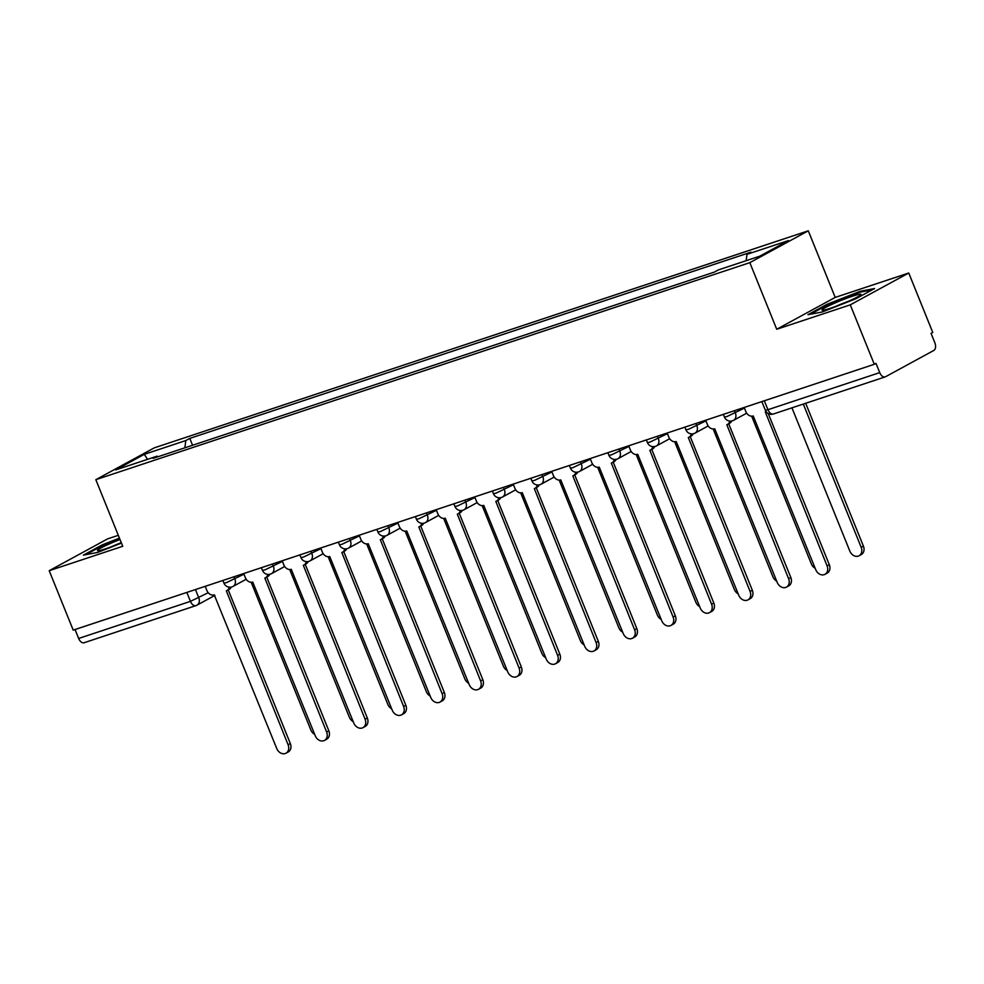 <?xml version="1.0" encoding="UTF-8"?>
<svg xmlns="http://www.w3.org/2000/svg" width="984" height="984" viewBox="0 0 984 984"><rect width="100%" height="100%" fill="white"/><g stroke="black" fill="none" stroke-linecap="round" stroke-linejoin="round"><path stroke-width="1.48" d="M118.314 535.321L107.674 538.851L49.2 570.695L73.21 630.129L874.296 364.289L850.274 304.856L908.749 273.011L835.207 297.414L808.294 230.81L154.304 447.843L95.829 479.688L749.82 262.654L776.733 329.259L850.274 304.856M908.749 273.011L932.758 332.444L931.061 333.367L934.8 342.629A6.47 3.838 71.6 0 1 933.804 350.452L885.563 376.737A6.47 3.838 71.6 0 1 885.182 376.897L773.387 413.993A6.47 3.838 -108.4 0 1 767.938 409.713L879.733 372.616A6.47 3.838 71.6 0 0 885.182 376.897M49.2 570.695L122.742 546.28L95.829 479.688M84.476 642.577A6.47 3.838 -108.4 0 1 84.107 642.736A6.47 3.838 -108.4 0 1 78.659 638.456L190.453 601.359L208.227 592.725M75.042 629.514L78.659 638.456M879.733 372.616L875.994 363.354L874.296 364.289M746.179 260.686L746.991 254.327L788.442 240.576L759.808 256.172L718.345 269.923L714.335 272.113L153.135 458.347L157.145 456.158L115.681 469.921L144.328 454.325L185.792 440.561L184.869 447.818M746.991 254.327L750.989 252.15L189.789 438.384L185.792 440.561M808.294 230.81L749.82 262.654M835.207 297.414L776.733 329.259M807.95 314.695L822.267 311.965L855.576 298.89L874.579 288.546L860.262 291.276L826.941 304.351L807.95 314.695M119.433 538.1L102.373 544.804L83.382 555.148L97.699 552.418L121.45 543.094M192.569 445.26L189.789 438.384M157.969 456.748L157.145 456.158M147.526 459.356L144.328 454.325M827.236 305.077L826.941 304.351M860.582 292.063L860.262 291.276M102.668 545.53L102.373 544.804M744.187 407.462L745.884 411.656A6.47 5.166 -118.6 0 0 753.227 415.986L815.736 569.674A7.441 5.941 -118.6 0 0 824.973 574.324A7.441 5.941 -118.6 0 0 827.089 565.911L765.318 411.976A6.47 5.166 -118.6 0 0 765.995 411.681A6.47 5.166 -118.6 0 0 766.093 411.632L765.995 411.681M768.233 413.526L829.315 564.705A7.441 5.941 61.4 0 1 827.187 573.118L824.973 574.324M791.948 407.831L849.832 551.114A7.441 5.941 -118.6 0 0 859.069 555.763A7.441 5.941 -118.6 0 0 861.184 547.338L803.301 404.067M805.687 403.28L863.411 546.132A7.441 5.941 61.4 0 1 861.283 554.546L859.069 555.763M705.688 420.242L707.373 424.436A6.47 5.166 -118.6 0 0 714.728 428.766L777.237 582.454A7.441 5.941 -118.6 0 0 786.474 587.104A7.441 5.941 -118.6 0 0 788.59 578.69L726.819 424.756A6.47 5.166 -118.6 0 0 727.496 424.461A6.47 5.166 -118.6 0 0 729.796 421.091M731.678 421.004A6.47 5.166 61.4 0 1 729.722 423.255L727.496 424.461M728.714 423.796L790.816 577.485A7.441 5.941 61.4 0 1 788.688 585.898L786.474 587.104M667.189 433.009L668.874 437.203A6.47 5.166 -118.6 0 0 676.229 441.545L738.738 595.234A7.441 5.941 -118.6 0 0 747.975 599.883A7.441 5.941 -118.6 0 0 750.091 591.47L688.32 437.536A6.47 5.166 -118.6 0 0 688.997 437.24A6.47 5.166 -118.6 0 0 691.297 433.87M693.179 433.784A6.47 5.166 61.4 0 1 691.223 436.023L688.997 437.24M690.214 436.576L752.317 590.252A7.441 5.941 61.4 0 1 750.189 598.678L747.975 599.883M860.939 294.597A21.021 1.796 -22 0 0 843.079 299.653A21.021 1.796 -22 0 0 822.071 309.849A21.021 1.796 -22 0 0 822.341 310.255A21.021 1.796 -22 0 0 842.181 303.884A21.021 1.796 -22 0 0 860.877 294.683A21.021 1.796 -22 0 0 860.939 294.597M848.429 301.264A15.916 1.365 -22 0 0 835.859 306.344M810.447 314.216L827.63 304.868L859.905 292.199L872.168 289.862M120.011 539.527A21.021 1.796 -22 0 0 97.502 550.302A21.021 1.796 -22 0 0 97.76 550.708A21.021 1.796 -22 0 0 121.34 542.799M121.278 542.664A15.916 1.365 -22 0 0 111.278 546.797M85.879 554.668L103.062 545.321L119.716 538.777M751.678 416.207L811.333 563.881A7.441 5.941 -118.6 0 0 815.195 568.322M713.179 428.987L772.834 576.661A7.441 5.941 -118.6 0 0 776.696 581.101M628.69 445.789L630.375 449.983A6.47 5.166 -118.6 0 0 637.73 454.313L700.239 608.014A7.441 5.941 -118.6 0 0 709.476 612.651A7.441 5.941 -118.6 0 0 711.592 604.237L649.821 450.303A6.47 5.166 -118.6 0 0 650.498 450.008A6.47 5.166 -118.6 0 0 652.798 446.65M654.68 446.564A6.47 5.166 61.4 0 1 652.724 448.802L650.498 450.008M651.716 449.344L713.818 603.032A7.441 5.941 61.4 0 1 711.69 611.445L709.476 612.651M590.191 458.569L591.876 462.763A6.47 5.166 -118.6 0 0 599.231 467.092L661.74 620.781A7.441 5.941 -118.6 0 0 670.977 625.43A7.441 5.941 -118.6 0 0 673.093 617.017L611.322 463.083A6.47 5.166 -118.6 0 0 611.999 462.787A6.47 5.166 -118.6 0 0 614.299 459.43M616.181 459.331A6.47 5.166 61.4 0 1 614.225 461.582L611.999 462.787M613.216 462.123L675.319 615.812A7.441 5.941 61.4 0 1 673.191 624.225L670.977 625.43M551.692 471.348L553.377 475.53A6.47 5.166 -118.6 0 0 560.732 479.872L623.241 633.561A7.441 5.941 -118.6 0 0 632.478 638.21A7.441 5.941 -118.6 0 0 634.594 629.797L572.823 475.862A6.47 5.166 -118.6 0 0 573.5 475.567A6.47 5.166 -118.6 0 0 575.8 472.197M577.682 472.111A6.47 5.166 61.4 0 1 575.726 474.362L573.5 475.567M574.717 474.903L636.82 628.591A7.441 5.941 61.4 0 1 634.692 637.005L632.478 638.21M674.68 441.754L734.335 589.441A7.441 5.941 -118.6 0 0 738.197 593.881M636.181 454.534L695.836 602.22A7.441 5.941 -118.6 0 0 699.698 606.648M597.682 467.314L657.337 614.988A7.441 5.941 -118.6 0 0 661.199 619.428M513.193 484.116L514.878 488.31A6.47 5.166 -118.6 0 0 522.233 492.652L584.742 646.34A7.441 5.941 -118.6 0 0 593.979 650.977A7.441 5.941 -118.6 0 0 596.095 642.564L534.324 488.63A6.47 5.166 -118.6 0 0 535.001 488.335A6.47 5.166 -118.6 0 0 537.301 484.977M539.183 484.891A6.47 5.166 61.4 0 1 537.227 487.129L535.001 488.335M536.218 487.67L598.321 641.359A7.441 5.941 61.4 0 1 596.193 649.772L593.979 650.977M559.183 480.094L618.838 627.767A7.441 5.941 -118.6 0 0 622.7 632.208M474.694 496.895L476.379 501.09A6.47 5.166 -118.6 0 0 483.734 505.419L546.243 659.108A7.441 5.941 -118.6 0 0 555.48 663.757A7.441 5.941 -118.6 0 0 557.596 655.344L495.825 501.409A6.47 5.166 -118.6 0 0 496.502 501.114A6.47 5.166 -118.6 0 0 498.802 497.756M500.684 497.658A6.47 5.166 61.4 0 1 498.716 499.909L496.502 501.114M497.719 500.45L559.822 654.139A7.441 5.941 61.4 0 1 557.694 662.552L555.48 663.757M520.684 492.861L580.339 640.547A7.441 5.941 -118.6 0 0 584.201 644.975M436.195 509.675L437.88 513.857A6.47 5.166 -118.6 0 0 445.235 518.199L507.744 671.888A7.441 5.941 -118.6 0 0 516.981 676.537A7.441 5.941 -118.6 0 0 519.097 668.124L457.326 514.189A6.47 5.166 -118.6 0 0 458.003 513.894A6.47 5.166 -118.6 0 0 460.303 510.524M462.185 510.438A6.47 5.166 61.4 0 1 460.217 512.689L458.003 513.894M459.221 513.23L521.323 666.918A7.441 5.941 61.4 0 1 519.195 675.331L516.981 676.537M482.185 505.641L541.84 653.314A7.441 5.941 -118.6 0 0 545.702 657.755M397.696 522.442L399.381 526.637A6.47 5.166 -118.6 0 0 406.736 530.979L469.245 684.667A7.441 5.941 -118.6 0 0 478.482 689.317A7.441 5.941 -118.6 0 0 480.598 680.891L418.827 526.957A6.47 5.166 -118.6 0 0 419.504 526.661A6.47 5.166 -118.6 0 0 421.804 523.303M423.686 523.217A6.47 5.166 61.4 0 1 421.718 525.456L419.504 526.661M420.721 526.01L482.824 679.686A7.441 5.941 61.4 0 1 480.696 688.099L478.482 689.317M443.673 518.42L503.341 666.094A7.441 5.941 -118.6 0 0 507.203 670.534M359.197 535.222L360.882 539.417A6.47 5.166 -118.6 0 0 368.237 543.746L430.746 697.435A7.441 5.941 -118.6 0 0 439.983 702.084A7.441 5.941 -118.6 0 0 442.099 693.671L380.328 539.736A6.47 5.166 -118.6 0 0 381.005 539.441A6.47 5.166 -118.6 0 0 383.305 536.083M385.187 535.985A6.47 5.166 61.4 0 1 383.219 538.236L381.005 539.441M382.222 538.777L444.325 692.465A7.441 5.941 61.4 0 1 442.197 700.879L439.983 702.084M405.174 531.188L464.842 678.874A7.441 5.941 -118.6 0 0 468.704 683.302M320.698 548.002L322.383 552.196A6.47 5.166 -118.6 0 0 329.738 556.526L392.247 710.214A7.441 5.941 -118.6 0 0 401.484 714.864A7.441 5.941 -118.6 0 0 403.6 706.451L341.829 552.516A6.47 5.166 -118.6 0 0 342.506 552.221A6.47 5.166 -118.6 0 0 344.806 548.851M346.688 548.764A6.47 5.166 61.4 0 1 344.72 551.015L342.506 552.221M343.724 551.557L405.826 705.245A7.441 5.941 61.4 0 1 403.698 713.658L401.484 714.864M366.675 543.967L426.343 691.641A7.441 5.941 -118.6 0 0 430.205 696.082M282.199 560.769L283.884 564.964A6.47 5.166 -118.6 0 0 291.239 569.306L353.748 722.994A7.441 5.941 -118.6 0 0 362.985 727.643A7.441 5.941 -118.6 0 0 365.101 719.23L303.33 565.296A6.47 5.166 -118.6 0 0 304.007 565A6.47 5.166 -118.6 0 0 306.307 561.63M308.189 561.544A6.47 5.166 61.4 0 1 306.221 563.783L304.007 565M305.224 564.336L367.327 718.013A7.441 5.941 61.4 0 1 365.199 726.438L362.985 727.643M328.176 556.747L387.844 704.421A7.441 5.941 -118.6 0 0 391.706 708.861M243.7 573.549L245.385 577.743A6.47 5.166 -118.6 0 0 252.74 582.073L315.249 735.774A7.441 5.941 -118.6 0 0 324.486 740.411A7.441 5.941 -118.6 0 0 326.602 731.998L264.831 578.063A6.47 5.166 -118.6 0 0 265.508 577.768A6.47 5.166 -118.6 0 0 267.808 574.41M269.69 574.324A6.47 5.166 61.4 0 1 267.722 576.562L265.508 577.768M266.726 577.104L328.828 730.792A7.441 5.941 61.4 0 1 326.7 739.205L324.486 740.411M289.677 569.515L349.345 717.201A7.441 5.941 -118.6 0 0 353.207 721.641M205.201 586.329L206.886 590.523A6.47 5.166 -118.6 0 0 214.241 594.853L276.75 748.541A7.441 5.941 -118.6 0 0 285.987 753.191A7.441 5.941 -118.6 0 0 288.103 744.777L226.332 590.843A6.47 5.166 -118.6 0 0 227.009 590.548A6.47 5.166 -118.6 0 0 229.309 587.19M231.191 587.091A6.47 5.166 61.4 0 1 229.223 589.342L227.009 590.548M228.227 589.883L290.329 743.572A7.441 5.941 61.4 0 1 288.201 751.985L285.987 753.191M251.178 582.294L310.846 729.98A7.441 5.941 -118.6 0 0 314.708 734.408M222.864 580.462L223.958 583.168L226.541 582.602L243.946 574.176M233.946 576.784L234.881 579.109A6.47 5.166 61.4 0 1 233.036 586.427A6.47 5.166 61.4 0 1 232.359 586.722M261.363 567.694L262.457 570.4L265.04 569.834L282.445 561.397M272.445 564.004L273.38 566.341A6.47 5.166 61.4 0 1 271.547 573.647A6.47 5.166 61.4 0 1 270.858 573.943M299.862 554.914L300.956 557.62L303.539 557.055L320.944 548.629M310.944 551.237L311.879 553.562A6.47 5.166 61.4 0 1 310.046 560.88A6.47 5.166 61.4 0 1 309.357 561.175M338.361 542.135L339.455 544.841L342.038 544.275L359.443 535.849M349.443 538.457L350.378 540.782A6.47 5.166 61.4 0 1 348.545 548.1A6.47 5.166 61.4 0 1 347.856 548.395M376.86 529.355L377.954 532.073L380.537 531.508L397.942 523.07M387.942 525.677L388.877 528.002A6.47 5.166 61.4 0 1 387.044 535.321A6.47 5.166 61.4 0 1 386.355 535.616M415.359 516.588L416.453 519.294L419.036 518.728L436.441 510.29M426.441 512.91L427.376 515.235A6.47 5.166 61.4 0 1 425.543 522.553A6.47 5.166 61.4 0 1 424.854 522.848M453.858 503.808L454.952 506.514L457.535 505.948L474.94 497.523M464.94 500.13L465.875 502.455A6.47 5.166 61.4 0 1 464.042 509.773A6.47 5.166 61.4 0 1 463.353 510.069M492.357 491.028L493.451 493.734L496.034 493.168L513.439 484.743M503.439 487.351L504.374 489.675A6.47 5.166 61.4 0 1 502.541 496.994A6.47 5.166 61.4 0 1 501.852 497.289M530.856 478.261L531.95 480.967L534.533 480.401L551.938 471.963M541.938 474.583L542.873 476.908A6.47 5.166 61.4 0 1 541.04 484.226A6.47 5.166 61.4 0 1 540.351 484.509M569.355 465.481L570.449 468.187L573.032 467.621L590.437 459.196M580.437 461.803L581.372 464.128A6.47 5.166 61.4 0 1 579.539 471.447A6.47 5.166 61.4 0 1 578.85 471.742M607.854 452.702L608.948 455.407L611.531 454.842L628.936 446.416M618.936 449.024L619.871 451.349A6.47 5.166 61.4 0 1 618.038 458.667A6.47 5.166 61.4 0 1 617.349 458.962M646.353 439.934L647.447 442.64L650.03 442.074L667.435 433.637M657.435 436.244L658.37 438.581A6.47 5.166 61.4 0 1 656.537 445.887A6.47 5.166 61.4 0 1 655.848 446.183M684.852 427.154L685.946 429.86L688.529 429.295L705.934 420.869M695.934 423.477L696.869 425.801A6.47 5.166 61.4 0 1 695.036 433.12A6.47 5.166 61.4 0 1 694.347 433.415M723.351 414.375L724.445 417.081L727.028 416.515L744.433 408.089M734.433 410.697L735.368 413.022A6.47 5.166 61.4 0 1 733.535 420.34A6.47 5.166 61.4 0 1 732.846 420.635M195.447 589.564L198.805 597.866A6.47 5.166 -118.6 0 1 196.96 605.172A6.47 5.166 -118.6 0 1 196.271 605.467A6.47 3.838 -108.4 0 1 195.902 605.64A6.47 3.838 -108.4 0 1 190.453 601.359L186.837 592.417M761.85 401.595L765.355 410.279L767.938 409.713L764.334 400.771M773.768 413.833A6.47 3.838 -108.4 0 1 773.387 413.993A6.47 6.47 0 0 1 765.355 410.279M827.089 565.911L829.315 564.705M863.411 546.132L861.184 547.338M788.59 578.69L790.816 577.485M750.091 591.47L752.317 590.252M711.592 604.237L713.818 603.032M673.093 617.017L675.319 615.812M634.594 629.797L636.82 628.591M596.095 642.564L598.321 641.359M557.596 655.344L559.822 654.139M519.097 668.124L521.323 666.918M480.598 680.891L482.824 679.686M442.099 693.671L444.325 692.465M403.6 706.451L405.826 705.245M365.101 719.23L367.327 718.013M326.602 731.998L328.828 730.792M288.103 744.777L290.329 743.572M724.445 417.081A6.47 6.47 0 0 0 733.535 420.34L746.684 413.169M685.946 429.86A6.47 6.47 0 0 0 695.036 433.12L708.185 425.949M647.447 442.64A6.47 6.47 0 0 0 656.537 445.887L669.686 438.729M608.948 455.407A6.47 6.47 0 0 0 618.038 458.667L631.187 451.496M570.449 468.187A6.47 6.47 0 0 0 579.539 471.447L592.688 464.276M531.95 480.967A6.47 6.47 0 0 0 541.04 484.226L554.189 477.055M493.451 493.734A6.47 6.47 0 0 0 502.541 496.994L515.69 489.835M454.952 506.514A6.47 6.47 0 0 0 464.042 509.773L477.191 502.603M416.453 519.294A6.47 6.47 0 0 0 425.543 522.553L438.692 515.382M377.954 532.073A6.47 6.47 0 0 0 387.044 535.321L400.193 528.162M339.455 544.841A6.47 6.47 0 0 0 348.545 548.1L361.694 540.929M300.956 557.62A6.47 6.47 0 0 0 310.046 560.88L323.195 553.709M262.457 570.4A6.47 6.47 0 0 0 271.547 573.647L284.696 566.489M223.958 583.168A6.47 6.47 0 0 0 233.036 586.427L246.197 579.256M214.881 595.418L196.96 605.172A6.47 6.47 0 0 1 195.902 605.64L84.107 642.736"/></g></svg>
